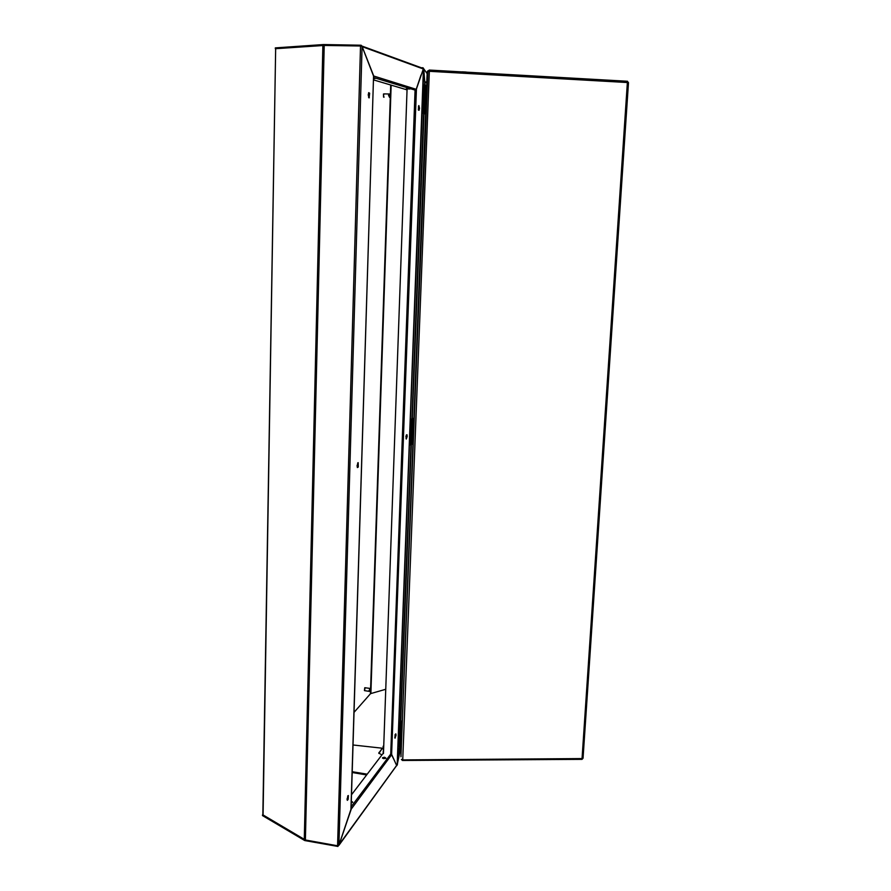 <?xml version="1.0" encoding="UTF-8"?>
<svg xmlns="http://www.w3.org/2000/svg" width="891" height="891" viewBox="0 0 891 891"><rect width="100%" height="100%" fill="white"/><g stroke="black" fill="none" stroke-linecap="round" stroke-linejoin="round"><path stroke-width="1.34" d="M382.562 757.706L383.854 758.698L385.926 758.085L384.556 757.239L382.562 757.706M351.221 802.925L352.725 802.156L351.266 801.198M394.791 761.415L391.539 754.8L351.332 809.017L351.054 808.271M338.123 846.005L396.584 765.447M396.606 765.647L338.914 845.336M397.219 764.857L401.006 747.337M262.812 814.329L262.845 815.031M382.607 758.23L385.781 758.308M351.254 801.855L352.591 802.401M401.262 747.349L399.48 747.438M354.005 712.432L370.545 693.688L385.714 689.322M368.206 94.947L369.119 97.899L369.676 93.232L368.763 92.608L368.206 94.947M368.696 92.697L368.662 97.62M347.022 798.993L347.379 800.385L348.192 799.294L348.348 795.529L347.022 798.993M347.869 795.763L347.111 800.007M357.057 465.648L357.436 467.552L358.249 467.018L358.238 462.696L357.057 465.648M357.759 462.897L357.291 467.352M275.943 48.671L324.201 45.396L305.435 840.024L262.8 814.775L275.609 48.916L263.09 815.298M361.122 46.132L362.114 46.477L338.936 845.191L337.533 845.737L360.554 46.031L324.201 45.396M350.976 808.983L373.518 76.247M407.22 436.434L406.942 434.708L406.24 435.276L406.318 439.029L407.22 436.434M406.062 438.695L406.419 434.875M418.558 105.929L418.48 110.105M419.527 108.201L418.87 105.606L418.347 109.716L419.082 110.25L419.527 108.201M395.348 734.151L394.78 737.759M396.016 735.164L395.793 733.872L395.092 734.763L395.003 738.16L396.016 735.164M423.559 68.73L397.408 764.177L399.458 746.948L401.284 746.769L399.825 746.112M425.052 85.124L423.737 69.142L397.141 765.024L423.503 68.64L416.476 89.033L391.639 754.9M409.96 88.977L406.229 88.855L409.96 88.977M373.518 78.274L375.167 78.531L373.507 78.608M420.942 75.011L416.164 89.356L373.919 76.058L373.563 76.916M361.245 45.363L362.192 46.655L422.913 68.819M422.969 68.462L422.122 67.761L423.136 67.783L423.704 68.73M423.659 68.73L427.134 73.585M426.811 82.005L424.829 81.927L423.715 69.108M364.419 690.57L364.753 687.774M369.854 688.509L369.331 690.235L370.288 689.166L369.854 688.509M365.132 687.729L364.486 690.681L369.487 691.405M368.963 690.648L369.754 691.36L369.921 689.578M383.453 752.594L383.03 752.06M383.698 745.812L383.119 746.313L383.665 746.87M383.119 746.38L383.464 752.271M381.949 754.889L378.786 753.073L382.317 748.195L353.003 744.954M378.875 753.418L382.317 748.195M389.556 93.945L389.011 95.226L390.002 95.504L389.556 93.945M384.177 93.867L383.498 95.326L384.032 97.186M388.988 95.782L389.434 97.342L389.98 96.05L388.599 95.771L389.011 95.226M389.601 95.95L390.002 95.504M383.631 97.074L383.498 93.945M427.101 74.332L426.822 81.616M462.429 71.959L465.759 72.071M462.24 71.87L466.205 72.082M402.264 721.276L401.039 721.32L400.627 723.069L399.725 746.569L399.101 746.535L400.003 723.035L400.471 721.198L402.275 721.019M401.362 744.709L400.126 744.765L399.725 746.569M400.282 739.653L400.371 736.133M400.582 737.169L400.304 739.697L400.582 737.169M400.382 738.271L400.482 736.902L400.382 738.271M400.582 731.823L400.66 728.315M400.883 729.35L400.594 731.867L400.883 729.35M400.683 730.453L400.783 729.072L400.683 730.453M426.678 85.514L424.974 85.024L423.882 113.469L423.203 113.435L425.586 113.881M425.586 113.836L423.882 113.469M424.517 106.074L424.517 102.287M424.784 104.314L424.706 102.198L424.784 104.314M424.606 104.425L424.662 103.078L424.606 104.425M424.873 96.618L424.884 92.82M425.141 94.869L425.063 92.72L425.141 94.869M424.962 94.958L425.029 93.611L424.962 94.958M429.25 70.01L427.847 71.369L429.362 71.336L402.71 759.9L401.373 759.355L402.42 760.491L402.286 759.9L582.068 758.586L627.409 82.495L628.456 82.663L583.037 758.252L582.012 759.321L402.42 760.491M428.894 71.313L429.25 70.01L429.93 70.122M627.164 81.259L627.409 82.495L428.894 71.302M583.048 758.219L628.422 82.618L627.331 81.215M582.291 759.065L582.959 758.341M400.972 756.749L427.847 71.369L427.19 71.993L427.992 70.801M413.892 418.525L412.221 419.282L411.23 445.088L410.584 445.043L411.564 419.249L412.01 418.436L413.892 418.402M412.901 444.23L411.609 444.219L411.23 445.088M411.831 437.86L411.876 434.351M412.11 435.766L411.854 437.938L412.11 435.766M411.92 436.423L412.054 435.677L411.965 436.423M411.998 435.799L412.021 435.075L411.998 435.799M412.165 429.317L412.199 425.764M412.433 427.201L412.177 429.362L412.433 427.201M412.243 427.836L412.344 426.488L412.288 427.847M397.375 764.344L399.469 747.538M397.698 756.437L397.364 759.132M351.344 808.694L339.025 844.958M305.056 839.935L262.878 815.031M338.135 845.682L337.867 846.45L304.677 840.536L262.544 815.621L262.555 814.975M397.33 764.69L396.328 766.004M337.889 845.782L337.867 846.45M304.7 839.879L304.677 840.536M383.442 752.928L351.466 794.75M338.936 845.191L350.965 809.396M373.529 76.08L362.114 46.477M305.435 840.024L337.533 845.737M391.873 754.833L396.684 765.659L397.141 765.024M423.025 68.473L422.356 68.451M425.152 82.651L426.778 82.718L425.152 82.651M407.087 89.111L383.42 753.619M423.515 75.067L423.336 73.073M373.908 76.459L362.192 46.655M323.767 45.396L275.82 48.715M361.223 46.143L360.978 45.196L323.388 44.55L275.352 47.902L275.341 48.704M360.955 46.042L360.978 45.196M323.366 45.396L323.388 44.55M423.114 68.496L423.136 67.783M407.064 89.857L373.463 79.878M369.32 690.703L370.277 689.623M352.179 771.762L367.181 774.201M352.157 772.553L366.635 774.914M388.61 95.214L389.612 95.493M400.627 723.069L400.003 723.035M424.974 85.024L424.283 85.001L423.203 113.435M424.606 104.592L424.617 105.294L424.639 104.603M429.284 70.077L626.317 81.215M427.19 72.026L400.917 756.348M412.221 419.282L411.564 419.249M390.692 754.076L351.099 806.878M390.737 85.013L370.489 693.744M370.923 693.51L391.194 85.146M322.865 45.43L304.254 839.612M424.784 82.418L424.695 85.013L424.784 82.418M423.593 113.747L411.987 418.447L423.593 113.747M410.963 445.066L400.438 721.231L410.963 445.066M400.783 721.042L411.33 444.865M412.333 418.38L423.96 113.792M415.139 89.312L390.67 754.766M415.106 90.058L373.541 77.484M378.976 753.263L379.009 752.494M401.006 721.376L400.738 728.326L401.006 721.376M400.605 731.879L400.438 736.144L400.605 731.879M400.304 739.697L400.115 744.809L400.304 739.697M401.462 721.231L400.56 744.653M425.018 92.82L425.297 85.413L424.795 92.809M425.798 85.469L424.706 113.803M406.586 436.211L406.006 436.189L406.586 436.222M406.574 436.467L405.973 436.445M406.519 437.069L405.917 437.047M406.541 436.902L405.928 436.868M411.831 437.904L411.597 444.241L411.831 437.904M413.045 418.48L412.065 444.186M368.718 97.709L369.353 97.72M373.585 76.147L351.021 809.24M362.036 46.087L422.947 68.384M369.943 688.431L364.942 687.707M389.367 94.001L383.876 93.856M429.217 70.077L627.42 81.27M427.301 71.536L427.958 70.868"/></g></svg>
